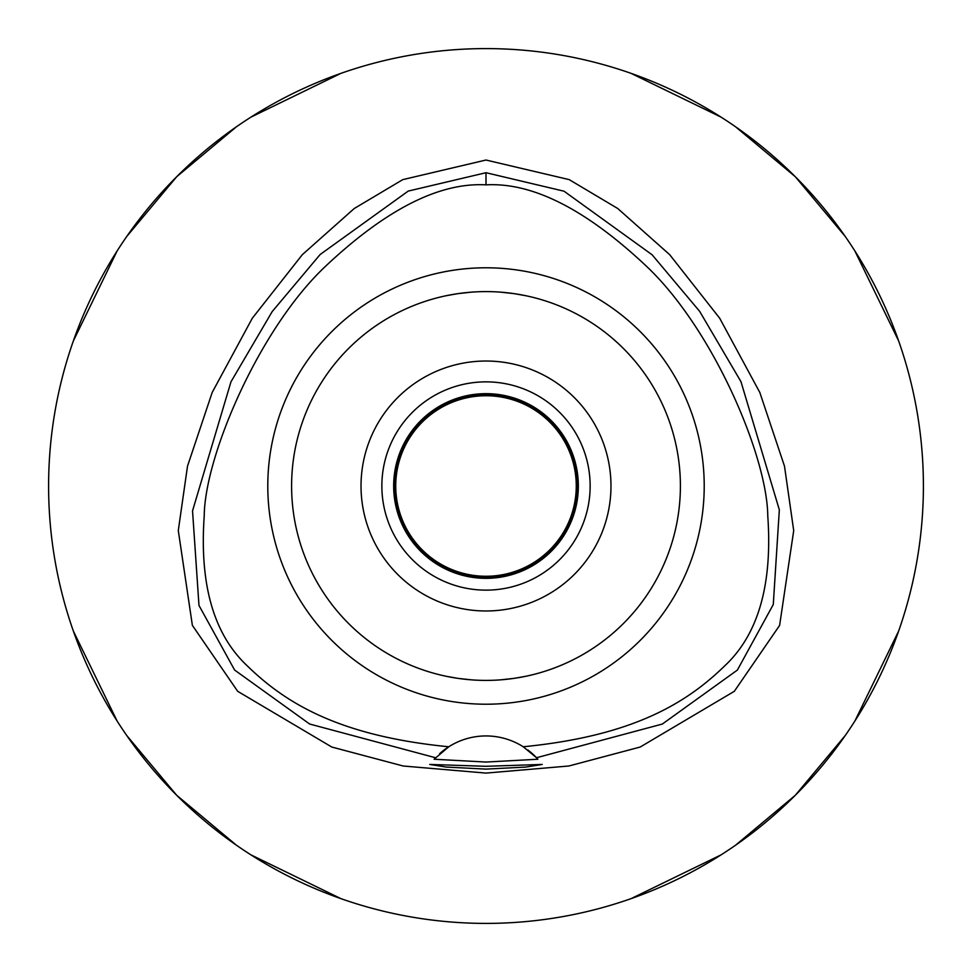 <?xml version="1.0" encoding="UTF-8"?>
<svg xmlns="http://www.w3.org/2000/svg" width="972" height="972" viewBox="0 0 972 972"><rect width="100%" height="100%" fill="white"/><g stroke="black" fill="none" stroke-linecap="round" stroke-linejoin="round"><path stroke-width="1.46" d="M523.24 746.775A69.425 69.425 0 0 0 448.76 746.775C339.41 736.023 285.549 703.291 247.046 665.638C213.658 634.254 199.382 584.33 204.229 515.865C204.728 456.147 259.621 327.503 326.495 265.368C386.528 209.102 439.696 182.262 486 184.862C532.243 182.25 585.375 209.041 645.396 265.247C712.549 327.771 767.139 455.856 767.771 515.828C772.594 584.415 758.318 634.339 724.966 665.626C686.317 703.376 632.626 735.998 523.24 746.775A69.425 69.425 0 0 1 523.252 746.775L536.508 757.735A69.425 69.425 0 0 1 536.981 758.233M486 267.786A218.214 218.214 0 0 0 267.786 486A218.214 218.214 0 0 0 486 704.214A218.214 218.214 0 0 0 704.214 486A218.214 218.214 0 0 0 486 267.786M537.431 758.731A69.425 69.425 0 0 1 537.893 759.241L536.508 757.735A69.425 69.425 0 0 0 527.832 749.959M439.66 753.677A69.425 69.425 0 0 1 448.76 746.775L434.107 759.241A69.425 69.425 0 0 1 434.569 758.731M435.019 758.233A69.425 69.425 0 0 1 435.59 757.625M435.492 757.735L309.631 724.019L234.592 670.024L198.981 605.447L192.541 510.859L230.959 381.838L272.16 311.623L320.153 254.506L408.228 191.083L486 172.712L564.039 191.205L652.115 254.786L699.658 311.356L740.968 381.668L779.337 509.826L773.275 604.535L737.371 670.072L662.321 724.055L536.508 757.735M486 766.301L429.758 764.442L446.221 767.078L486 769.107L525.706 767.09L542.242 764.442L486 766.301M537.893 759.241L486 762.048L434.107 759.241M486 160.028L402.797 179.626L354.27 208.494L302.341 254.652L252.307 318.233L212.2 392.433L187.511 466.147L178.289 530.554L192.371 625.361L237.678 691.311L331.78 747.031L403.125 765.997L486 773.092L568.875 765.997L640.196 747.031L734.31 691.323L779.605 625.433L793.711 530.639L784.501 466.208L759.825 392.481L719.705 318.257L669.672 254.664L617.742 208.506L569.203 179.626L486 160.028M486 923.4A437.4 437.4 0 0 1 48.6 486A437.4 437.4 0 0 1 486 48.6A437.4 437.4 0 0 1 923.4 486A437.4 437.4 0 0 1 486 923.4M340.929 73.362L250.922 117.138M236.439 126.785L176.71 176.71L126.785 236.439M117.138 250.922L73.362 340.929M73.362 631.071L117.138 721.078M126.785 735.561L176.71 795.29L236.439 845.215M250.922 854.862L340.929 898.638M631.071 898.638L721.078 854.862M735.561 845.215L795.29 795.29L845.215 735.561M854.862 721.078L898.638 631.071M898.638 340.929L854.862 250.922M845.215 236.439L795.29 176.71L735.561 126.785M721.078 117.138L631.071 73.362M486 393.66A92.34 92.34 0 0 0 393.66 486A92.34 92.34 0 0 0 486 578.34A92.34 92.34 0 0 0 578.34 486A92.34 92.34 0 0 0 486 393.66M486 381.862A104.138 104.138 0 0 0 381.862 486A104.138 104.138 0 0 0 486 590.138A104.138 104.138 0 0 0 590.138 486A104.138 104.138 0 0 0 486 381.862M486 361.025A124.975 124.975 0 0 0 361.025 486A124.975 124.975 0 0 0 486 610.975A124.975 124.975 0 0 0 610.975 486A124.975 124.975 0 0 0 486 361.025M514.492 293.702L525.633 295.682M534.078 297.639L534.685 297.797M525.888 295.743L516.387 293.994M514.091 293.641L500.459 292.135M500.373 679.865L513.86 678.395M514.504 678.298L525.633 676.318M534.065 674.361L534.685 674.203M539.727 672.831L540.359 672.648M525.888 676.257L516.375 678.019M514.091 678.359L500.653 679.841M471.627 292.135L458.14 293.605M457.508 293.702L446.367 295.682M437.922 297.639L437.315 297.797M446.112 295.743L455.613 293.994M457.909 293.641L471.347 292.159M471.627 679.865L458.14 678.395M457.496 678.298L446.367 676.318M437.935 674.361L437.315 674.203M446.112 676.257L455.625 678.006M457.909 678.359L471.542 679.865M486 680.4A194.4 194.4 0 0 0 680.4 486A194.4 194.4 0 0 0 486 291.6A194.4 194.4 0 0 0 291.6 486A194.4 194.4 0 0 0 486 680.4M486 577.647A91.647 91.647 0 0 0 577.647 486A91.647 91.647 0 0 0 486 394.353A91.647 91.647 0 0 0 394.353 486A91.647 91.647 0 0 0 486 577.647M486 576.262A90.262 90.262 0 0 0 576.262 486A90.262 90.262 0 0 0 486 395.738A90.262 90.262 0 0 0 395.738 486A90.262 90.262 0 0 0 486 576.262M486 172.712L486 184.862"/></g></svg>
